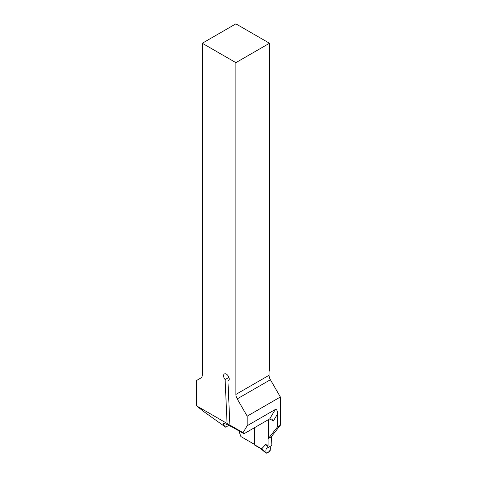 <?xml version="1.0" encoding="UTF-8"?>
<svg xmlns="http://www.w3.org/2000/svg" width="477" height="477" viewBox="0 0 477 477"><rect width="100%" height="100%" fill="white"/><g stroke="black" fill="none" stroke-linecap="round" stroke-linejoin="round"><path stroke-width="0.72" d="M202.278 43.252L235.888 62.654L269.493 43.252L235.888 23.85L202.278 43.252L202.278 375.029A6.392 3.691 -120 0 1 200.954 377.957L196.631 380.455L196.631 405.891L227.07 423.463L225.126 379.579A3.995 2.307 60 0 1 224.411 373.956A3.995 2.307 60 0 1 228.405 376.264A3.995 2.307 60 0 1 228.405 380.873A3.995 2.307 60 0 1 227.946 381.04L229.896 425.096L232.943 427.481L243.991 433.754L269.72 418.901L271.723 418.973L273.363 421L277.542 413.941L277.542 426.867L268.378 438.512L268.378 419.671M235.888 62.654L235.888 394.431L269.07 375.274A6.392 3.691 60 0 0 270.393 379.728L280.369 397.001L280.369 425.24L271.204 436.878L268.378 438.512M269.07 375.274L269.07 372.221A6.392 3.691 -60 0 1 269.493 369.77L269.493 43.252M277.542 413.941C277.405 410.536 276.654 409.051 275.283 409.499L247.187 425.722L247.187 416.159L280.369 397.001M277.542 426.867L280.369 425.24M229.896 425.096L243.055 432.693L247.187 425.722M235.888 394.431A6.392 3.691 -120 0 0 237.212 398.885L247.187 416.159M228.811 425.377L225.669 427.189C223.576 425.144 222.789 423.952 223.314 423.624C224.011 423.272 226.474 424.166 230.701 426.313L227.07 423.463M231.13 426.062L230.701 426.313M238.792 430.755L240.903 436.556L254.474 444.385M225.126 379.579L228.924 377.385M228.775 380.557L227.946 381.04M196.631 405.891L203.87 411.663L225.669 427.189M243.991 433.754L243.055 432.693M254.474 427.702L254.474 444.713A0.799 0.459 120 0 0 254.635 445.077L260.794 448.63M254.474 444.713L261.646 448.857L265.421 444.725M261.646 448.857L266.452 453.138L265.886 452.774L266.088 448.738L267.746 447.778L268.056 445.13L265.641 444.683M268.056 445.13L268.056 419.861M271.526 436.467L271.842 445.411L267.746 447.778M260.233 448.04L260.752 448.577M268.038 445.315L265.623 444.862L267.83 446.335M266.088 448.738L270.083 446.43L266.088 448.738C265.719 450.789 265.838 452.256 266.452 453.138C269.69 452.238 271.008 449.447 270.083 446.43L270.28 450.24L269.714 451.254L266.452 453.138M273.363 421L269.72 418.901L275.283 409.499M270.393 379.728L237.212 398.885M267.806 446.478L265.206 444.737M260.573 448.499L266.011 453.15"/></g></svg>

